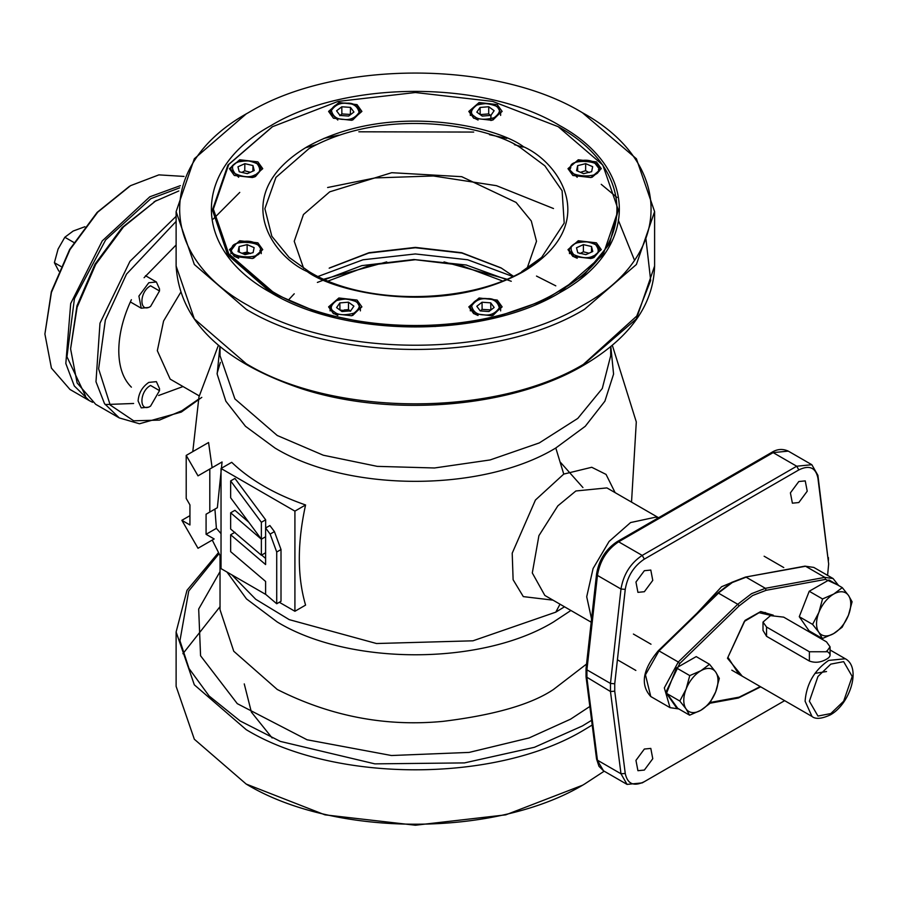 <?xml version="1.0" encoding="UTF-8"?>
<svg xmlns="http://www.w3.org/2000/svg" width="898" height="898" viewBox="0 0 898 898"><rect width="100%" height="100%" fill="white"/><g stroke="black" fill="none" stroke-linecap="round" stroke-linejoin="round"><path stroke-width="1.35" d="M818.808 632.226A24.19 13.964 -60 0 1 816.551 623.639A24.19 13.964 -60 0 1 818.875 612.425A24.19 13.964 -60 0 1 833.726 594.049L842.29 587.64L848.509 595.464L852.09 601.783L848.43 615.265A24.19 13.964 -60 0 1 833.58 633.64A24.19 13.964 -60 0 1 818.808 632.226L812.589 624.391L818.875 612.425L822.534 598.944L833.726 594.049A24.19 13.964 120 0 1 848.509 595.464A24.19 13.964 -60 0 1 848.43 615.265L842.144 627.231L833.58 633.64L822.388 638.534L818.808 632.226M822.388 638.534L809.076 630.845L799.276 616.702L812.589 624.391M822.534 598.944L809.221 591.254L799.276 616.702M842.29 587.64L828.977 579.951L809.221 591.254M686.038 708.87A24.19 13.964 -60 0 1 683.782 700.294A24.19 13.964 -60 0 1 686.106 689.08A24.19 13.964 -60 0 1 700.956 670.705L709.521 664.284L715.74 672.119L719.32 678.428L715.661 691.909A24.19 13.964 -60 0 1 700.81 710.296A24.19 13.964 -60 0 1 686.038 708.87L679.82 701.046L686.106 689.08L689.765 675.599L700.956 670.705A24.19 13.964 120 0 1 715.74 672.119A24.19 13.964 -60 0 1 715.661 691.909L709.375 703.875L700.81 710.296L689.619 715.19L686.038 708.87M689.619 715.19L676.306 707.501L666.507 693.357L679.82 701.046M689.765 675.599L676.452 667.91L666.507 693.357M709.521 664.284L696.208 656.606L676.452 667.91M150.572 285.811L159.507 290.963L150.572 306.442C139.044 313.728 139.044 291.828 150.572 285.811M150.572 306.442L148.799 307.464L141.233 308.216L138.909 296.082L148.799 282.735L156.375 281.983L159.507 288.92L159.507 290.963M58.808 271.095L54.385 262.687L58.078 249.083L64.824 237.252L73.176 231.033L84.861 226.734M60.873 266.437L54.385 262.687M73.861 242.471L64.824 237.252M809.39 651.757L826.519 651.757L830.066 646.818L826.519 641.868L783.685 617.139L770.484 615.624L763.008 622.09L766.555 627.029L809.39 651.757L809.39 661.04L766.555 636.312L763.008 630.418L763.008 622.09M814.98 673.377L826.519 671.536M253.528 177.276L255.459 176.524L261.239 169.655C259.073 161.606 250.991 159.137 236.971 162.235C232.391 165.019 230.382 167.488 230.954 169.655L238.666 177.276M254.706 174.987C260.409 172.955 261.195 169.183 257.041 163.694C248.768 160.069 242.258 159.619 237.476 162.347C231.774 164.379 230.999 168.151 235.141 173.64C243.414 177.265 249.936 177.703 254.706 174.987M252.888 171.136L252.967 165.546L254.213 170.541L247.343 173.662L239.227 171.787L237.97 166.792L244.84 163.672L244.761 170.8L250.362 172.293L244.761 170.8L241.91 172.405M252.967 165.546L244.84 163.672M598.472 169.621C605.252 160.439 567.963 157.868 570.802 167.713C564.034 176.895 601.323 179.465 598.472 169.621M592.074 177.276L599.673 170.687L599.785 169.655L594.903 163.223M569.601 168.622L569.5 169.655L577.212 177.276M577.661 171.114L577.639 165.647L576.606 170.654L583.599 173.673L591.636 171.686L592.669 166.68L585.676 163.649L585.619 170.721L589.178 172.584M580.445 172.315L585.619 170.721L585.676 163.649L577.639 165.647M70.594 348.862L76.959 305.814L95.053 264.068L122.15 227.52L156.252 200.49L123.475 226.947L95.682 264.439L77.116 307.239L70.594 348.862L77.116 382.941L95.682 404.313L119.243 417.907L139.459 423.766L181.329 412.059L201.792 397.376M178.814 190.96L154.108 201.736M105.122 404.549L133.622 403.483M270.141 534.074L265.606 528.002L269.883 525.532L274.429 531.605L270.141 534.074L276.719 552.012L281.007 549.531L281.007 601.29L276.719 603.759L265.606 594.285L265.606 581.444L230.651 551.664L230.651 534.77L234.928 532.301M274.429 531.605L281.007 549.531M265.606 528.002L265.606 564.561L230.651 534.77M261.632 555.054L265.606 558.433M276.719 603.759L276.719 552.012M261.363 522.288L230.651 480.913L230.651 497.795L261.363 539.193L261.363 522.288L265.651 519.819L265.651 527.979M230.651 480.913L234.928 478.443L265.651 519.819M248.768 522.209L234.928 510.322L230.651 512.803L261.363 539.193L265.651 536.723L261.363 539.193L261.363 555.211L265.651 552.741M265.83 594.487L221.031 568.614L221.031 468.475L294.914 511.13L294.914 611.269L305.578 605.106C297.227 576.55 297.227 543.167 305.578 504.968L294.914 511.13M305.578 504.968C274.721 494.203 250.104 479.981 231.706 462.313L221.031 468.475M294.914 611.269L279.312 602.266M209.806 512.062L217.361 507.707L222.064 461.965L209.806 469.037L209.806 512.062L206.08 514.217L206.08 534.299L216.396 528.35L221.031 533.625M217.361 507.707L206.08 514.217M214.925 509.11L216.396 528.35M206.08 534.299L214.162 538.957L198.009 548.274L181.867 520.312L189.938 524.971L189.938 504.901L186.212 498.446L186.212 455.421L198.009 475.85L209.806 469.037M198.009 548.274L214.162 538.957M189.938 515.654L181.867 520.312M212.13 467.701L208.572 442.512L186.212 455.421M231.796 574.832L255.728 599.28L289.246 619.642L376.509 643.518L472.954 640.813L555.795 612.155L564.505 606.79M591.602 720.319L582.398 725.943L534.445 747.293L464.457 762.907L374.848 763.861L280.322 741.4L240.148 720.971L209.111 695.984L189.007 668.482L179.948 640.723L188.726 591.064L218.955 553.74M582.937 487.558L560.453 462.313M218.405 552.697L186.997 590.3L176.12 631.979L176.12 686.375L194.327 739.234L246.187 784.055L324.964 814.845L415.359 825.228L505.765 814.845L582.398 785.29M246.187 784.055L246.198 784.055C334.258 837.587 496.471 837.587 584.542 784.055L604.197 771.202M220.111 606.565L182.9 653.722M644.36 749.044L650.803 748.404L652.767 758.72L644.36 770.057L637.928 770.697L635.952 760.381L644.36 749.044M644.36 570.701L650.803 570.062L652.767 580.377L644.36 591.715L637.928 592.354L635.952 582.039L644.36 570.701M798.816 481.53L805.248 480.89L807.223 491.206L798.816 502.543L792.384 503.183L790.408 492.867L798.816 481.53M784.639 700.665L642.205 782.899L627.062 784.403L620.989 773.784L610.472 691.516L610.472 683.434L620.989 589.021C623.47 574.383 630.542 563.181 642.205 555.413L796.694 466.219L811.837 464.715L817.91 475.334L828.663 563.978L817.921 478.129C815.698 467.532 809.334 464.805 798.827 469.923L644.349 559.117C633.853 566.11 627.489 576.202 625.255 589.369L614.737 683.782L614.737 691.191L625.255 773.459C627.489 784.055 633.853 786.794 644.349 781.664L784.639 700.665M642.205 782.899L644.349 781.664M820.57 638.433L820.671 637.546M827.597 575.382L828.663 563.978M696.949 613.244L721.588 586.731L730.792 582.892M591.558 619.003L586.708 596.766L593.095 568.501L609.08 541.46L630.576 522.557L655.641 517.169L658.459 517.798M270.814 125.698C191.588 169.138 191.588 249.161 270.814 292.602L270.814 292.602C346.067 338.344 484.662 338.344 559.914 292.602L559.914 292.602C639.14 249.161 639.14 169.138 559.914 125.698C484.662 79.956 346.067 79.956 270.814 125.698M212.467 210.132L227.677 254.897L271.353 292.905M559.375 292.905L603.052 254.897L618.273 210.132M248.331 305.578C156.78 255.38 156.78 162.92 248.331 112.71L248.331 112.71C335.291 59.852 495.449 59.852 582.398 112.71L582.398 112.71C673.949 162.92 673.949 255.38 582.398 305.578C495.449 358.437 335.291 358.437 248.331 305.578M246.187 113.945L194.327 158.766L176.12 211.625L194.327 264.483L246.198 309.294C334.258 362.826 496.471 362.826 584.542 309.294L636.401 264.483L654.608 211.625L636.401 158.766L582.398 112.71M610.808 346.561L613.581 374.084L604.893 401.181L585.249 426.303L555.795 448.001C482.686 492.441 348.042 492.441 274.934 448.001L245.48 426.303L225.847 401.181L217.159 374.084L219.92 346.561M536.499 276.068L555.795 285.845M329.712 267.873L369.011 252.708L415.37 247.388L461.729 252.72L501.028 267.873L513.207 276.101M303.636 268.322L294.23 241.293L303.445 214.532L329.712 191.835L391.73 172.697L461.718 176.682L516.092 202.432L531.29 220.987L536.499 241.293L527.092 268.322M501.555 268.188L461.954 253.056L415.37 247.747L368.775 253.056L329.173 268.188M333.472 118.222L351.623 120.298L361.905 111.419L357.034 104.617L338.872 102.529L328.589 111.419L333.472 118.222M350.231 310.876L348.491 309.608L348.491 302.188L353.902 306.151L350.658 310.843L342.003 311.561L336.593 307.599L339.848 302.907L339.96 310.046L350.602 311.202M348.491 309.608L344.17 309.967M348.491 302.188L339.848 302.907M356.203 301.896C352.667 298.607 346.145 298.158 336.638 300.561C330.363 305.331 329.588 309.092 334.303 311.853C337.839 315.142 344.349 315.591 353.868 313.2C360.132 308.418 360.917 304.658 356.203 301.896M333.472 313.671L351.623 315.759L361.905 306.88L357.034 300.078L338.872 297.99L328.589 306.88L333.472 313.671M480.307 310.921L482.114 309.383L482.035 302.233L490.712 302.839L494.158 307.475L488.927 311.516L480.239 310.921L476.804 306.274L482.035 302.233M490.892 309.9L482.114 309.383M490.88 310.012L490.712 302.839M487.131 298.888C480.598 298.001 475.435 300.347 471.652 305.926C473.066 311.864 477.13 314.839 483.831 314.861C490.274 315.77 495.438 313.424 499.31 307.823C497.829 301.863 493.765 298.888 487.131 298.888M473.706 313.671L491.857 315.759L502.139 306.88L497.256 300.078L479.105 297.99L468.823 306.88L473.706 313.671M579.951 253.606L583.397 251.799L588.976 253.214M591.513 246.501L592.759 251.496L585.889 254.628L577.773 252.753L576.516 247.758L583.386 244.626L591.513 246.501L591.524 252.069M583.397 251.799L583.386 244.626M576.022 243.302C570.32 245.345 569.545 249.105 573.687 254.605C581.96 258.22 588.482 258.669 593.252 255.952C598.955 253.91 599.741 250.149 595.587 244.649C587.314 241.034 580.793 240.585 576.022 243.302M592.074 258.231L594.005 257.49L599.785 250.621C597.619 242.572 589.537 240.092 575.517 243.19C570.904 246.03 568.905 248.499 569.5 250.621L573.934 256.794L577.212 258.231M572.857 256.424L591.007 258.512L601.29 249.633L596.418 242.83L578.267 240.743L567.985 249.633L572.857 256.424M247.13 252.035L243.111 253.023L250.632 253.55L247.13 252.035L247.13 244.615L239.093 246.602L239.317 252.158M241.921 253.281L243.111 253.023M247.13 244.615L254.123 247.635L253.09 252.652L245.053 254.639L238.06 251.62L239.093 246.602M259.926 250.576C266.706 241.394 229.417 238.834 232.256 248.679C225.488 257.861 262.777 260.42 259.926 250.576M234.311 256.424L252.461 258.512L262.744 249.633L257.872 242.83L239.721 240.743L229.439 249.633L234.311 256.424M234.311 175.469L252.461 177.546L262.744 168.667L257.872 161.864L239.721 159.777L229.439 168.667L234.311 175.469M572.857 175.469L591.007 177.546L601.29 168.667L596.418 161.864L578.267 159.777L567.985 168.667L572.857 175.469M558.197 126.685L558.837 127.056L558.197 126.685C636.491 169.61 636.491 248.679 558.197 291.614C483.842 336.806 346.886 336.806 272.532 291.614L228.743 253.775L213.365 209.144L228.743 164.514L272.532 126.685L338.063 101.407L415.37 92.528L492.665 101.407L558.197 126.685L602.827 165.064L618.273 209.885L609.529 243.897L584.07 274.968L544.087 300.448L493.013 318.116L435.249 326.468L375.779 324.784L319.722 313.2L271.892 292.726L227.901 254.718L212.467 209.885L227.901 165.064L272.206 126.865M497.256 104.617L479.105 102.529L468.823 111.419L473.706 118.222L491.857 120.298L502.139 111.419L497.256 104.617M496.426 106.447C492.901 103.147 486.379 102.698 476.86 105.1C470.597 109.87 469.822 113.642 474.537 116.392C477.983 119.659 484.505 120.108 494.102 117.739C500.343 112.912 501.129 109.152 496.426 106.447M488.703 113.911L488.725 106.727L494.136 110.701L490.892 115.382L482.237 116.1L476.827 112.138L480.071 107.457L480.172 114.607L488.703 113.911L491.038 115.82M480.071 107.457L488.725 106.727M490.892 115.382L490.88 120.512M261.363 555.211L230.651 529.034L230.651 512.803M85.546 396.052L66.957 356.775L74.422 298.72L105.638 239.934L150.898 198.638L179.69 187.85M180.386 185.65L149.831 196.785L102.237 240.933L70.695 303.535L65.823 363.499L74.287 385.938L89.261 400.598L92.561 402.304M184.023 176.423L158.879 174.874L130.558 185.662L97.781 212.119L69.988 249.599L51.422 292.411L44.9 334.022L51.422 368.113L69.988 389.474L89.261 400.598M129.492 186.279L97.119 212.399L69.674 249.419L51.343 291.693L44.9 334.022M826.519 651.151C831.222 653.8 831.222 656.483 826.519 659.177C820.817 662.5 815.103 663.117 809.39 661.04M512.556 276.416L467.69 259.769L415.336 253.954L362.983 259.791L318.139 276.438M294.23 293.792L288.539 299.921M511.265 281.287L466.219 265L413.933 259.522L361.849 265.617L317.387 282.421M506.753 279.155L444.016 261.902M386.712 261.902L323.976 279.155M677.698 708.298L665.968 692.044L679.696 663.6L739.166 605.858L752.636 595.509L766.106 590.312L825.588 579.378L837.475 584.856M760.359 686.644L739.166 697.14L710.296 702.449M773.268 615.175L760.741 611.538L745.082 620.372L727.481 658.245L742.242 676.183M771.202 615.467L759.102 612.694L744.341 621.438L727.93 657.28L738.931 674.275M150.572 385.466L159.507 390.63L150.572 406.098C139.044 413.394 139.044 391.483 150.572 385.466M150.572 406.098L148.799 407.131L141.233 407.872L138.09 400.946C138.73 393.066 142.299 386.881 148.799 382.402L156.375 381.65L159.507 388.576L159.507 390.63M339.837 115.674L341.869 113.934L350.343 114.45L350.489 107.378L353.935 112.014L348.693 116.055L340.016 115.46L336.57 110.824L341.801 106.783L350.489 107.378M341.869 113.934L341.801 106.783M346.897 103.427C340.376 102.54 335.212 104.886 331.418 110.465C332.832 116.403 336.896 119.378 343.597 119.4C350.13 120.287 355.294 117.952 359.088 112.373C357.673 106.435 353.61 103.461 346.897 103.427M352.678 120.029L360.39 112.407C357.954 105.841 353.486 102.776 346.987 103.214C338.198 102.316 332.574 105.38 330.105 112.407L337.816 120.029M766.555 636.312L766.555 627.029M180.577 292.557L163.582 321.013L157.33 350.714L170.182 379.136L199.21 395.883M131.389 387.161C123.093 378.945 118.895 366.788 118.783 350.714C118.895 334.494 123.093 317.499 131.389 299.708M144.084 277.718L176.12 244.974M176.12 216.317L129.941 261.374L99.981 323.213L95.985 381.74L104.482 403.584L119.243 417.907M176.12 221.402L126.495 274.148L105.347 320.047L98.623 368.854L110.207 405.02L133.656 420.803L159.429 420.107L181.946 410.678L198.402 399.296M183.035 386.544L158.665 395.49M570.892 610.483L553.482 621.988C481.586 665.699 349.142 665.699 277.246 621.988L246.479 598.91L226.981 572.048M176.12 631.979L194.327 684.837L246.198 729.647C334.258 783.191 496.471 783.191 584.542 729.647L592.209 725.012M244.256 683.906L251.384 712.103L272.15 737.965M220.032 555.727L220.032 609.731L233.749 651.241L277.246 689.473C330.24 716.245 385.478 726.875 442.995 721.363C494.495 715.033 531.324 704.391 553.482 689.473L586.54 664.06M589.84 706.468L570.623 719.141L529.057 737.954L469.138 752.412L391.472 755.521L307.06 739.772L237.274 703.65L200.568 655.776L198.683 609.046L220.032 571.622M586.035 668.617L586.922 669.841L597.439 575.416C599.909 560.79 606.981 549.587 618.643 541.808L773.133 452.614L788.276 451.122C782.629 448.562 777.073 449.011 771.618 452.469L617.139 541.662C605.746 549.206 598.887 560.049 596.541 574.192L586.035 668.617L586.035 676.733L610.472 691.516L614.737 691.191M625.255 773.459L620.989 773.784L597.439 760.191L586.922 677.911L586.922 669.841L610.472 683.434L614.737 683.782M596.541 574.192L597.439 575.416L620.989 589.021L625.255 589.369M617.139 541.662L618.643 541.808L642.205 555.413L644.349 559.117M771.618 452.469L773.133 452.614L796.694 466.219L798.827 469.923M817.921 478.129L817.91 475.334M828.416 557.602L828.439 560.408M596.553 759.012L603.512 770.798L598.988 766.331L596.553 759.012L586.035 676.733M658.582 517.731L606.913 487.906L575.876 490.981L557.849 505.855L538.912 535.657L532.301 572.958L544.828 595.43L591.198 622.202M553.033 600.167L523.309 596.609L513.117 579.738L512.208 553.19L535.444 500.018L563.753 474.088L591.737 467.274L606.06 474.413L615.119 492.643M323.976 138.371L338.883 135.138M358.852 131.804L473.706 132.062M489.477 134.689L506.764 138.371M654.608 211.625L654.608 266.021L636.401 318.88L584.542 363.69C496.471 417.222 334.258 417.222 246.198 363.69L194.327 318.88L176.12 266.021L176.12 211.625M305.432 147.777L316.321 144.679M514.408 144.679L522.984 147.092M601.233 184.326L617.038 197.481M645.92 238.823L650.68 280.434L636.738 316.074L583.464 364.307M239.766 192.397L213.185 219.067M634.448 260.139L618.273 220.066M327.624 187.514L375.095 177.927L433.341 175.974L496.448 185.673L553.482 208.527M220.032 346.65L220.032 355.754L234.906 398.914L277.246 435.496L323.291 455.219L377.261 466.365L434.509 467.981L490.117 459.944L539.283 442.927L577.784 418.412L602.289 388.497L610.696 355.754L610.696 346.65M220.369 362.399L217.08 373.377M560.004 604.186L555.795 612.155M555.795 448.001L563.753 474.088M307.239 271.578C334.527 292.344 441.984 316.927 523.489 271.578C602.042 224.511 559.465 162.471 523.489 146.722C496.212 125.956 388.744 101.373 307.239 146.722C228.687 193.777 271.263 255.818 307.239 271.578M308.553 271.331L289.066 257.378L271.825 236.241L264.876 208.673L275.944 177.377L308.934 148.664C389.16 104.022 494.944 128.223 521.794 148.664L544.85 165.816L562.103 190.769L564.202 223.052L541.662 257.378L521.794 271.555M337.816 315.479L333.349 313.267L330.105 307.868L330.105 310.876M352.678 315.479L360.39 307.868L356.91 301.919C342.946 296.609 334.011 298.596 330.105 307.868M500.624 310.876L500.624 307.868L492.912 315.479M500.624 307.868C498.188 301.301 493.72 298.237 487.21 298.675C478.814 297.53 473.19 300.594 470.339 307.868L474.773 314.042L478.05 315.479M253.528 258.231L261.127 251.653L261.239 250.621C257.21 235.905 232.728 240.754 231.078 249.419L230.954 250.621L235.826 244.189M238.666 258.231L235.388 256.794L230.954 250.621L230.954 253.629M478.062 120.029L473.583 117.818L470.339 112.407L470.339 115.427M500.624 115.427L500.624 112.407L492.901 120.029M830.796 713.573L817.955 716.054L809.39 701.215L817.955 676.486L830.796 664.127L843.649 661.646L852.213 676.486L843.649 701.215L830.796 713.573M845.321 658.762C861.822 667.663 849.789 704.436 830.179 714.965C821.569 718.883 815.507 719.388 812.005 716.458L805.102 701.215C806.505 683.883 814.351 670.29 828.663 660.412L845.321 658.762L830.066 649.961M804.967 566.144L813.824 567.424L804.967 566.144L745.497 577.066L805.585 566.256L824.858 577.38L765.388 588.313L746.115 577.19L732.297 582.521L717.76 593.499L718.479 593.14L737.752 604.275L751.57 593.645L765.388 588.313L766.106 590.312M679.696 663.6L678.282 662.017L659.009 650.893L645.449 674.825L650.769 696.534L670.043 707.658L664.329 687.868L678.282 662.017L737.752 604.275L739.166 605.858M814.901 634.212L814.295 634.807M659.009 650.893L718.479 593.14M737.752 697.892L739.166 697.14M760.202 686.555L738.931 697.656M825.588 579.378L824.858 577.38L833.097 578.548L838.609 585.518M783.763 567.558L764.131 556.221M635.851 670.436L617.409 659.783M650.994 644.214L633.404 634.055M156.375 281.983L145.498 275.708M141.233 308.216L130.356 301.93M830.066 646.818L830.066 655.147M569.5 169.655L569.624 168.454C571.274 159.788 595.756 154.939 599.785 169.655M788.276 451.122L811.837 464.715M603.512 770.798L627.062 784.403M654.608 266.021C653.463 304.849 629.902 337.861 583.913 365.082C511.983 407.883 391.135 417.907 301.447 388.666C221.492 361.591 179.712 320.709 176.12 266.021M221.031 557.535L212.254 540.057M192.789 451.615L198.974 396.86L218.405 345.303M612.324 345.303L636.3 421.948L631.53 502.117M502.42 280.928L460.146 265.101L415.325 259.724L370.504 265.112L328.241 280.973M289.066 257.378L308.755 271.421C371.548 310.416 494.641 302.817 541.662 257.378M360.39 310.876L360.39 307.868M470.339 310.876L470.339 307.868M569.5 253.629L569.5 250.621M261.239 253.629L261.239 250.621M272.532 126.685L271.892 127.056M500.624 112.407L497.144 106.458C483.18 101.148 474.245 103.135 470.339 112.407M770.563 615.601L765.107 612.458M812.005 716.458L731.803 670.155M815.193 634.381L814.587 634.976M650.769 696.534C640.128 684.826 642.642 669.571 658.29 650.769L717.771 593.028L731.544 582.454L745.497 577.066M670.043 707.658L678.899 708.949M760.696 686.847L738.369 698.015L709.768 703.269M813.824 567.424L833.097 578.548"/></g></svg>
